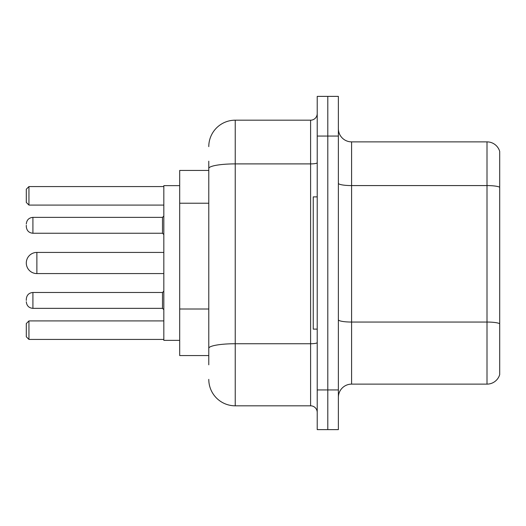 <?xml version="1.0" encoding="UTF-8"?>
<svg xmlns="http://www.w3.org/2000/svg" width="526" height="526" viewBox="0 0 526 526"><rect width="100%" height="100%" fill="white"/><g stroke="black" fill="none" stroke-linecap="round" stroke-linejoin="round"><path stroke-width="0.79" d="M208.783 170.437L179.695 170.437L179.695 355.563L208.783 355.563M208.783 364.82L208.783 161.18M317.217 389.944L317.217 429.617L327.797 429.617L327.797 389.944L327.797 429.617L338.376 429.617L338.376 389.944L327.797 389.944L327.797 136.056L327.797 389.944L317.217 389.944L317.217 136.056L327.797 136.056L327.797 96.383L327.797 136.056L338.376 136.056L338.376 389.944M338.376 136.056L338.376 96.383L317.217 96.383L317.217 136.056M208.783 146.636A26.445 26.445 0 0 1 235.234 120.184L235.234 405.816L310.603 405.816L310.603 120.184A6.614 6.614 0 0 0 317.217 113.577M235.234 120.184L310.603 120.184M317.217 412.423A6.614 6.614 0 0 0 310.603 405.816M235.234 405.816A26.445 26.445 0 0 1 208.783 379.364M338.376 397.354A13.222 13.222 0 0 1 351.598 384.125L487.004 384.125L487.004 141.875L351.598 141.875A13.222 13.222 0 0 1 338.376 128.646A13.222 13.222 0 0 0 351.598 141.875L351.598 384.125M499.7 151.396A13.222 13.222 0 0 0 487.004 141.875A13.222 13.222 0 0 1 499.7 151.396L499.7 374.604A13.222 13.222 0 0 1 487.004 384.125M499.7 187.42L499.7 323.7A13.222 2.295 180 0 0 487.004 322.05L351.598 322.05A13.222 2.295 0 0 1 338.376 319.749M36.879 252.421A10.579 10.579 0 0 0 26.3 263A10.579 10.579 0 0 1 36.879 252.421A10.579 10.579 0 0 0 26.3 263A10.579 10.579 0 0 0 36.879 273.579L36.879 252.421L163.823 252.421M317.217 196.882L313.246 196.882L313.246 329.118L317.217 329.118M179.695 185.645L163.823 185.645L163.823 340.355L179.695 340.355M28.943 339.434L26.3 336.785L26.3 323.562L28.943 320.919L28.943 339.434L163.823 339.434M28.943 320.919L163.823 320.919M28.943 205.081L26.3 202.438L26.3 189.215L28.943 186.566L28.943 205.081L163.823 205.081M28.943 186.566L163.823 186.566M26.3 300.425L26.3 299.103L26.3 300.425M26.3 225.312L26.3 226.634L26.3 225.312M208.783 203.22L179.695 203.22M208.783 309.005L179.695 309.005M317.217 342.584A6.614 1.151 0 0 1 310.603 343.734L235.234 343.734A26.445 4.589 180 0 0 208.783 348.33M208.783 168.491A26.445 4.589 180 0 1 235.234 163.895L310.603 163.895A6.614 1.151 0 0 0 317.217 162.744M499.7 187.236A13.222 2.295 180 0 0 487.004 185.579L351.598 185.579A13.222 2.295 0 0 1 338.376 183.285M26.3 299.103C26.727 295.047 28.93 292.844 32.914 292.489L32.914 308.354L162.501 308.354L162.501 292.489L163.823 291.167M162.501 217.376L32.914 217.376L32.914 233.248L162.501 233.248L162.501 217.376L163.823 216.055M163.823 273.579L36.879 273.579M162.501 308.354L163.823 309.676M32.914 292.489L162.501 292.489M32.914 308.354C28.93 307.999 26.727 305.797 26.3 301.746M32.914 233.248C28.93 232.893 26.727 230.69 26.3 226.634M32.914 217.376C28.93 217.731 26.727 219.94 26.3 223.991M162.501 233.248L163.823 234.57"/></g></svg>
